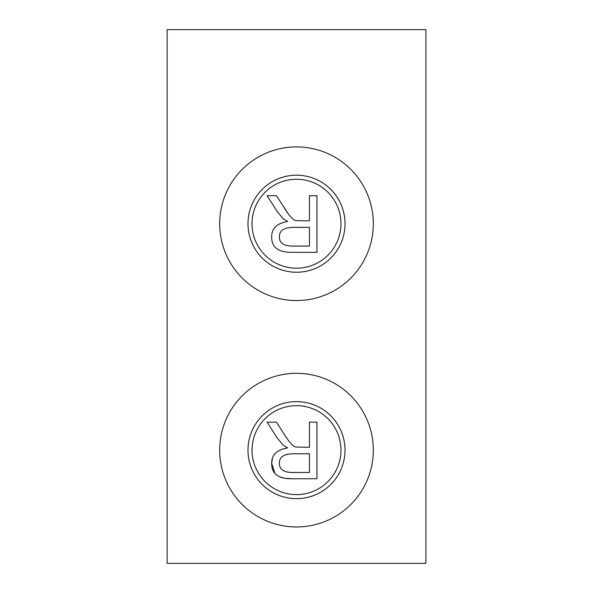 <?xml version="1.0" encoding="UTF-8"?>
<svg xmlns="http://www.w3.org/2000/svg" width="593" height="593" viewBox="0 0 593 593"><rect width="100%" height="100%" fill="white"/><g stroke="black" fill="none" stroke-linecap="round" stroke-linejoin="round"><path stroke-width="0.89" d="M296.5 272.239A48.515 48.515 0 0 0 338.521 199.463A48.515 48.515 0 0 0 254.479 199.463A48.515 48.515 0 0 0 296.5 272.239M345.015 223.724A48.515 48.515 0 0 0 296.5 175.202A48.515 48.515 0 0 0 247.985 223.724M283.988 207.506C289.673 216.571 293.876 220.944 296.582 220.626L309.442 220.885L309.442 195.727L316.951 195.727L316.951 252.336L291.838 252.336C278.258 252.418 271.542 247.274 271.69 236.889C271.587 228.475 276.894 223.339 287.612 221.486L283.12 218.684L276.909 211.13L267.117 195.727L276.479 195.727L287.864 213.258M289.414 215.333L291 217.194M291.274 217.483L291.941 218.12M279.414 236.889C279.259 242.626 283.298 245.687 291.534 246.08L309.442 246.08L309.442 227.356L293.35 227.356C283.817 227.527 279.17 230.707 279.414 236.889M291.838 252.336C278.258 252.418 271.542 247.274 271.69 236.889C271.587 228.475 276.894 223.339 287.612 221.486L283.12 218.684L276.909 211.13M296.5 268.199A44.475 44.475 0 0 0 335.015 201.487A44.475 44.475 0 0 0 257.985 201.487A44.475 44.475 0 0 0 296.5 268.199M296.5 498.661A48.515 48.515 0 0 0 338.521 425.885A48.515 48.515 0 0 0 254.479 425.885A48.515 48.515 0 0 0 296.5 498.661M345.015 450.139A48.515 48.515 0 0 0 296.5 401.624A48.515 48.515 0 0 0 247.985 450.139M289.895 442.356L290.815 443.416M281.26 449.487L287.612 447.908L283.12 445.098L276.909 437.552L267.117 422.149L276.479 422.149L283.988 433.928C289.673 442.993 293.876 447.359 296.582 447.04L309.442 447.3L309.442 422.149L316.951 422.149L316.951 478.751L291.838 478.751L283.758 478.143M274.848 473.021L271.69 463.311L272.439 458.374M283.706 478.136L280.949 477.439M287.716 454.201L286.634 454.431M279.414 463.311C279.259 469.048 283.298 472.11 291.534 472.495L309.442 472.495L309.442 453.771L293.35 453.771C283.817 453.949 279.17 457.121 279.414 463.311M291.838 478.751C278.258 478.84 271.542 473.688 271.69 463.311C271.587 454.898 276.894 449.761 287.612 447.908L283.12 445.098L276.909 437.552M296.5 494.614A44.475 44.475 0 0 0 335.015 427.901A44.475 44.475 0 0 0 257.985 427.901A44.475 44.475 0 0 0 296.5 494.614M219.677 223.724A76.823 76.823 0 0 1 334.912 157.197A76.823 76.823 0 0 1 334.912 290.251A76.823 76.823 0 0 1 219.677 223.724M219.677 450.139A76.823 76.823 0 0 1 334.912 383.612A76.823 76.823 0 0 1 334.912 516.666A76.823 76.823 0 0 1 219.677 450.139M425.885 563.35L425.885 29.65L167.115 29.65L167.115 563.35L425.885 563.35"/></g></svg>
